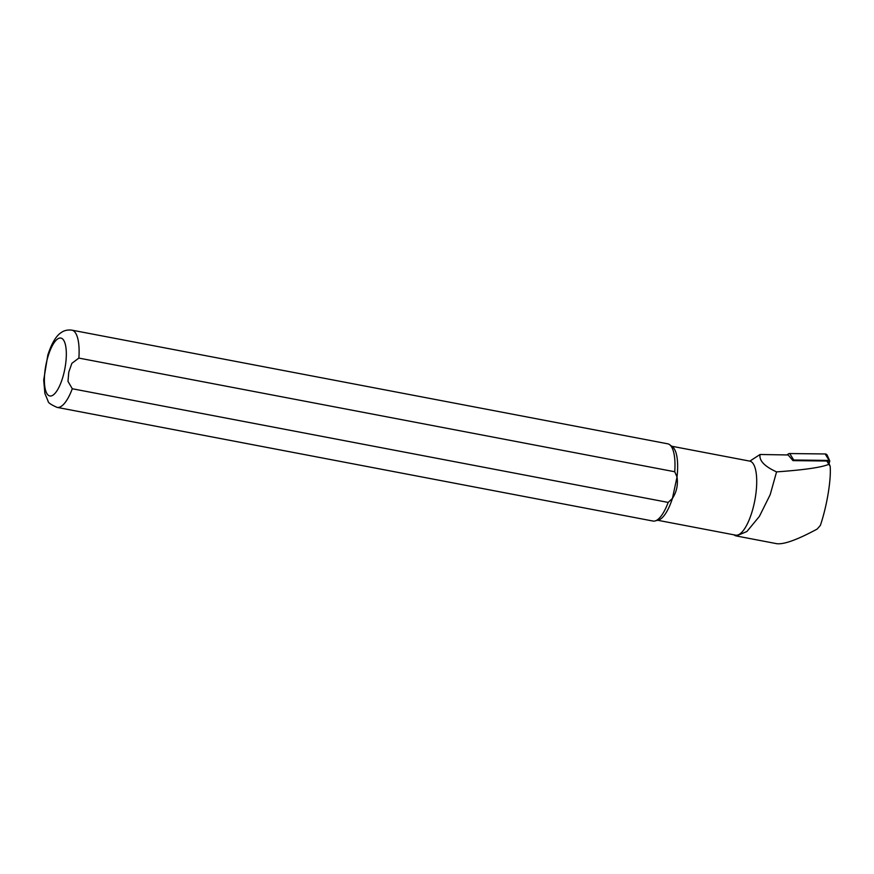 <?xml version="1.0" encoding="UTF-8"?>
<svg xmlns="http://www.w3.org/2000/svg" width="874" height="874" viewBox="0 0 874 874"><rect width="100%" height="100%" fill="white"/><g stroke="black" fill="none" stroke-linecap="round" stroke-linejoin="round"><path stroke-width="1.31" d="M788.151 454.961L792.98 460.62L826.837 461.024A2.021 1.846 -42 0 1 828.432 462.04L830.158 466.257C831.294 479.695 826.902 506.188 820.358 525.416L817.201 529.043C797.558 539.651 784.109 544.546 776.866 543.704L736.345 535.97L746.92 531.501L759.375 516.414L770.191 494.673L776.56 471.884C764.466 466.366 758.971 460.565 760.063 454.491L788.151 454.961M776.56 471.884C804.277 469.917 821.713 467.393 828.847 464.291L830.158 466.257M674.739 471.752A39.319 12.87 -79.2 0 0 669.681 444.702A39.319 12.87 -79.2 0 0 667.725 443.806L71.854 330.143C65.015 329.356 61.748 332.262 61.158 332.612C57.378 334.993 52.418 340.86 47.819 355.084L43.7 380.092L44.891 393.453L48.092 401.166C47.994 402.63 50.998 404.706 57.116 407.393A39.319 12.87 -79.2 0 0 72.291 388.755L67.997 381.392L68.773 372.127L71.865 363.333L78.868 358.089L674.739 471.752L677.022 476.986A37.68 12.334 -79.2 0 0 672.554 446.898L669.681 444.702M57.116 407.393L652.998 521.046A39.319 12.87 -79.2 0 0 655.139 520.937A39.319 12.87 -79.2 0 0 668.173 502.419L72.291 388.755M655.139 520.937L658.614 519.954A37.68 12.334 -79.2 0 0 672.423 498.431L668.173 502.419M657.554 520.249L735.635 535.15A37.68 12.334 -79.2 0 0 754.797 500.529A37.68 12.334 -79.2 0 0 749.816 461.133L740.934 459.429M677.022 476.986C678.169 484.797 676.64 491.942 672.423 498.431L677.022 476.986M733.974 534.833A38.336 12.553 -79.2 0 0 735.285 535.653L736.345 535.97M760.063 454.491L749.816 461.133M792.98 460.62L792.991 460.554A0.71 0.645 138 0 1 793.723 460.008L789.735 453.551A2.622 2.404 138 0 0 787.321 454.95M793.723 460.008L829.142 460.423A0.71 0.645 138 0 1 829.732 461.221L829.098 463.526M829.699 460.784L827.241 455.299A2.622 2.404 138 0 0 825.165 453.967L789.735 453.551M828.847 464.291L826.837 461.024M78.868 358.089A39.319 12.87 -79.2 0 0 71.854 330.143M64.436 370.838A29.487 9.658 -79.2 0 0 56.165 340.204A29.487 9.658 -79.2 0 0 45.481 390.044A29.487 9.658 -79.2 0 0 64.436 370.838M829.142 460.423L825.165 453.967M748.308 460.838L671.669 446.221"/></g></svg>
